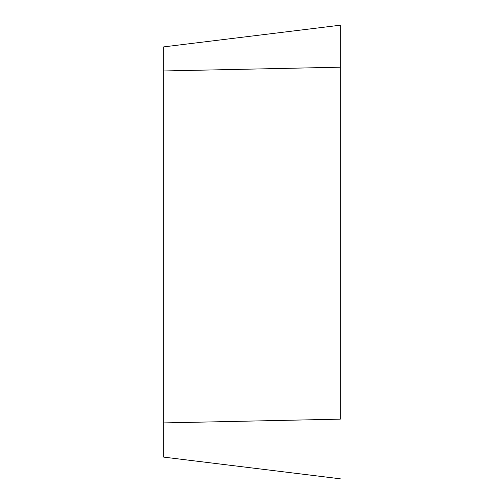 <?xml version="1.0" encoding="UTF-8"?>
<svg xmlns="http://www.w3.org/2000/svg" width="504" height="504" viewBox="0 0 504 504"><rect width="100%" height="100%" fill="white"/><g stroke="black" fill="none" stroke-linecap="round" stroke-linejoin="round"><path stroke-width="0.76" d="M340.307 419.152L340.307 67.196L340.307 419.152L163.693 422.919L163.693 46.885L340.307 25.2L340.307 67.196L340.307 25.2L163.693 46.885M163.693 422.919L163.693 457.115L340.307 478.8M163.693 70.963L340.307 67.196"/></g></svg>
